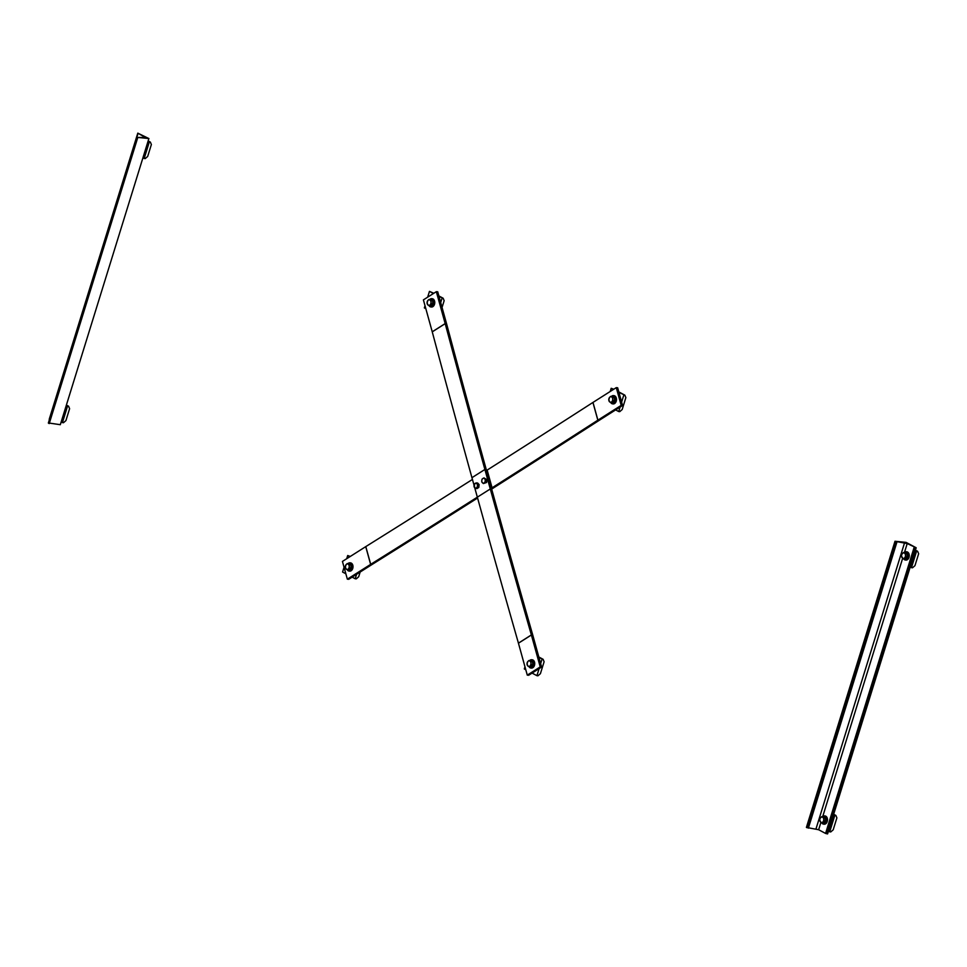 <?xml version="1.0" encoding="UTF-8"?>
<svg xmlns="http://www.w3.org/2000/svg" width="967" height="967" viewBox="0 0 967 967"><rect width="100%" height="100%" fill="white"/><g stroke="black" fill="none" stroke-linecap="round" stroke-linejoin="round"><path stroke-width="1.45" d="M541.605 667.049L540.227 666.916L531.391 634.993A5.875 3.663 57.6 0 0 531.366 634.932A13269.609 8265.094 -122.4 0 1 490.281 488.976L484.89 469.466A13269.609 8265.094 -122.4 0 1 445.195 323.643A5.875 3.663 57.6 0 0 445.171 323.582L436.335 291.671L437.725 291.804L446.561 323.727A7.833 4.883 -122.4 0 1 446.585 323.812A13267.651 8263.873 57.6 0 0 486.268 469.611L491.671 489.109A13267.651 8263.873 57.6 0 0 532.757 635.053A7.833 4.883 -122.4 0 1 532.781 635.138L541.605 667.049L528.671 675.256L527.281 675.123L540.227 666.916M474.048 485.241L471.944 477.686A13269.609 8265.094 57.6 0 1 432.249 331.862A5.875 3.663 -122.4 0 0 432.237 331.79L423.401 299.879L436.335 291.671M474.737 487.755L477.347 497.183A13269.609 8265.094 57.6 0 0 518.433 643.14A5.875 3.663 -122.4 0 1 518.445 643.212L527.281 675.123M491.429 488.226L492.07 487.815A13267.651 4556.589 164.5 0 0 597.836 420.186A7.833 2.696 -15.5 0 1 597.896 420.149L621.189 405.366L622.567 405.499L599.286 420.282A5.875 2.019 164.5 0 0 599.238 420.319A13269.609 4557.253 -15.5 0 1 493.46 487.948L491.671 489.097M477.577 498.029A13269.609 4557.253 -15.5 0 1 372.065 564.486A5.875 2.019 164.5 0 0 372.017 564.51L348.736 579.293L347.346 579.16L370.639 564.377A7.833 2.696 -15.5 0 1 370.699 564.341A13267.651 4556.589 164.5 0 0 477.347 497.159L490.281 488.976M622.567 405.499L617.659 387.779L616.281 387.634L592.989 402.417A7.833 2.696 164.5 0 0 592.928 402.453A13267.651 4556.589 -15.5 0 1 487.163 470.083L486.522 470.494M472.44 479.439A13267.651 4556.589 -15.5 0 1 365.792 546.609A7.833 2.696 164.5 0 0 365.731 546.645L342.439 561.428L347.346 579.16M621.189 405.366L616.281 387.634M483.983 477.903L486.885 479.668L486.558 482.497L483.343 483.56L481.784 481.929L481.784 480.49A2.466 1.741 -84.3 0 0 482.4 482.726A2.466 1.741 -84.3 0 0 484.116 482.944A2.466 1.741 -84.3 0 0 485.229 480.937A2.466 1.741 -84.3 0 0 484.612 478.701A2.466 1.741 -84.3 0 0 482.884 478.484A2.466 1.741 -84.3 0 0 481.784 480.49L482.098 479.088L483.983 477.903L485.543 479.535L485.216 482.364L483.343 483.56M486.885 479.668L485.543 479.535M486.558 482.497L485.216 482.364M476.223 482.823L476.84 483.633A2.466 1.741 -84.3 0 0 475.123 483.403A2.466 1.741 -84.3 0 0 474.023 485.422A2.466 1.741 -84.3 0 0 474.64 487.658L474.338 484.02L477.565 482.956L479.124 484.6L478.798 487.428L476.912 488.625L474.64 487.658A2.466 1.741 -84.3 0 0 476.356 487.876A2.466 1.741 -84.3 0 0 477.456 485.857A2.466 1.741 -84.3 0 0 476.84 483.633L477.783 484.467L477.456 487.295L475.571 488.492M478.798 487.428L477.456 487.295M479.124 484.6L477.783 484.467M438.873 295.95L443.128 298.223L444.143 300.689L442.052 307.446M433.446 293.509L429.457 291.381L433.832 293.267M443.128 298.223L439.018 296.482M429.457 291.381L427.668 297.171M425.021 305.741L424.356 307.893L425.831 308.691M440.698 302.574L442.088 298.114M430.714 306.007A3.252 2.285 95.7 0 0 430.98 306.055A3.252 2.285 95.7 0 0 433.397 303.928A3.252 2.285 95.7 0 0 432.346 299.818L432.068 299.975A3.252 2.285 95.7 0 1 432.853 303.88A3.252 2.285 95.7 0 1 430.436 305.995A3.252 2.285 95.7 0 1 429.783 305.79M430.4 299.601A3.252 2.285 95.7 0 1 431.077 299.528A3.252 2.285 95.7 0 1 431.886 299.83L432.068 299.975M431.355 299.577A3.252 2.285 95.7 0 1 431.633 299.577A3.252 2.285 95.7 0 1 432.152 299.722M429.686 299.528A4.158 2.925 95.7 0 1 431.717 298.67A4.158 2.925 95.7 0 1 433.99 304.242A4.158 2.925 95.7 0 1 430.895 306.95A4.158 2.925 95.7 0 1 428.961 305.548M431.983 298.718A4.158 2.925 95.7 0 1 432.249 298.73A4.158 2.925 95.7 0 1 434.509 304.303A4.158 2.925 95.7 0 1 431.415 307.01A4.158 2.925 95.7 0 1 431.161 306.962M428.973 299.456L429.832 299.988A2.78 1.946 -84.3 0 0 427.873 300.459A2.78 1.946 -84.3 0 0 427.076 303.058A2.78 1.946 -84.3 0 0 428.224 305.185L427.076 303.058L427.873 300.459L428.973 299.456L432.6 300.713L432.829 303.868L430.992 305.91L428.224 305.185A2.78 1.946 -84.3 0 0 430.17 304.714A2.78 1.946 -84.3 0 0 430.98 302.115L431.258 303.711L429.421 305.753M429.832 299.988L431.04 300.556L430.98 302.115A2.78 1.946 -84.3 0 0 429.832 299.988M432.6 300.713L431.04 300.556M432.829 303.868L431.258 303.711M349.897 556.702L347.697 555.529L350.284 556.448M347.697 555.529L346.706 558.708M344.059 567.278L342.584 572.041L345.86 573.782M360.147 572.053L358.684 576.755L356.255 578.87L355.203 578.762L356.581 574.313M352.145 577.13L355.203 578.762M348.942 570.143A3.252 2.285 95.7 0 0 349.22 570.192A3.252 2.285 95.7 0 0 351.637 568.076A3.252 2.285 95.7 0 0 350.586 563.966L350.308 564.112A3.252 2.285 95.7 0 1 351.094 568.016A3.252 2.285 95.7 0 1 348.664 570.143A3.252 2.285 95.7 0 1 348.023 569.926M348.64 563.737A3.252 2.285 95.7 0 1 349.317 563.664A3.252 2.285 95.7 0 1 350.127 563.966L350.308 564.112M349.583 563.713A3.252 2.285 95.7 0 1 349.861 563.713A3.252 2.285 95.7 0 1 350.38 563.858M347.915 563.664A4.158 2.925 95.7 0 1 349.957 562.818A4.158 2.925 95.7 0 1 352.218 568.378A4.158 2.925 95.7 0 1 349.123 571.098A4.158 2.925 95.7 0 1 347.201 569.684M350.211 562.854A4.158 2.925 95.7 0 1 350.477 562.867A4.158 2.925 95.7 0 1 352.75 568.439A4.158 2.925 95.7 0 1 349.655 571.146A4.158 2.925 95.7 0 1 349.389 571.098M347.201 563.592L348.06 564.124A2.78 1.946 -84.3 0 0 346.113 564.595A2.78 1.946 -84.3 0 0 345.304 567.206A2.78 1.946 -84.3 0 0 346.452 569.321L345.304 567.206L346.113 564.595L347.201 563.592L350.828 564.849L351.057 568.004L349.22 570.047L346.452 569.321A2.78 1.946 -84.3 0 0 348.41 568.85A2.78 1.946 -84.3 0 0 349.208 566.251L349.498 567.847L347.661 569.889M348.06 564.124L349.268 564.692L349.208 566.251A2.78 1.946 -84.3 0 0 348.06 564.124M350.828 564.849L349.268 564.692M351.057 568.004L349.498 567.847M618.807 391.913L624.851 395.14L625.867 397.606L622.18 409.537L619.738 411.652L618.699 411.543L620.077 407.083M613.38 389.471L611.192 388.299L613.767 389.23M624.851 395.14L618.953 392.445M611.192 388.299L610.201 391.49M615.628 409.911L618.699 411.543M621.624 402.079L623.812 395.032M612.437 402.925A3.252 2.285 95.7 0 0 612.703 402.973A3.252 2.285 95.7 0 0 615.121 400.846A3.252 2.285 95.7 0 0 614.069 396.736L613.791 396.893A3.252 2.285 95.7 0 1 614.577 400.797A3.252 2.285 95.7 0 1 612.159 402.913A3.252 2.285 95.7 0 1 611.507 402.707M612.123 396.518A3.252 2.285 95.7 0 1 612.812 396.434A3.252 2.285 95.7 0 1 613.61 396.748L613.791 396.893M613.078 396.494A3.252 2.285 95.7 0 1 613.356 396.494A3.252 2.285 95.7 0 1 613.876 396.639M611.41 396.446A4.158 2.925 95.7 0 1 613.441 395.588A4.158 2.925 95.7 0 1 615.713 401.16A4.158 2.925 95.7 0 1 612.619 403.868A4.158 2.925 95.7 0 1 610.685 402.465M613.707 395.636A4.158 2.925 95.7 0 1 613.972 395.648A4.158 2.925 95.7 0 1 616.233 401.22A4.158 2.925 95.7 0 1 613.138 403.928A4.158 2.925 95.7 0 1 612.885 403.88M610.697 396.373L611.555 396.905A2.78 1.946 -84.3 0 0 609.597 397.377A2.78 1.946 -84.3 0 0 608.799 399.975A2.78 1.946 -84.3 0 0 609.947 402.103L608.799 399.975L609.597 397.377L610.697 396.373L614.323 397.63L614.553 400.785L612.715 402.828L609.947 402.103A2.78 1.946 -84.3 0 0 611.893 401.631A2.78 1.946 -84.3 0 0 612.703 399.033L612.993 400.628L611.156 402.671M611.555 396.905L612.764 397.473L612.703 399.033A2.78 1.946 -84.3 0 0 611.555 396.905M614.323 397.63L612.764 397.473M614.553 400.785L612.993 400.628M538.837 657.004L543.079 659.276L544.107 661.742L540.408 673.673L537.978 675.788L536.927 675.679L539.115 668.632M543.079 659.276L538.982 657.536M524.984 666.795L524.307 668.946L525.794 669.744M532.08 673.092L536.927 675.679M540.662 663.628L542.04 659.18M530.665 667.061A3.252 2.285 95.7 0 0 530.943 667.109A3.252 2.285 95.7 0 0 533.361 664.994A3.252 2.285 95.7 0 0 532.309 660.884L532.031 661.029A3.252 2.285 95.7 0 1 532.817 664.933A3.252 2.285 95.7 0 1 530.399 667.061A3.252 2.285 95.7 0 1 529.747 666.843M530.363 660.654A3.252 2.285 95.7 0 1 531.04 660.582A3.252 2.285 95.7 0 1 531.85 660.884L532.031 661.029M531.318 660.63A3.252 2.285 95.7 0 1 531.584 660.63A3.252 2.285 95.7 0 1 532.104 660.775M529.638 660.582A4.158 2.925 95.7 0 1 531.681 659.736A4.158 2.925 95.7 0 1 533.941 665.296A4.158 2.925 95.7 0 1 530.847 668.016A4.158 2.925 95.7 0 1 528.925 666.601M531.935 659.772A4.158 2.925 95.7 0 1 532.201 659.784A4.158 2.925 95.7 0 1 534.473 665.356A4.158 2.925 95.7 0 1 531.379 668.064A4.158 2.925 95.7 0 1 531.113 668.016M528.925 660.509L529.783 661.041A2.78 1.946 -84.3 0 0 527.837 661.513A2.78 1.946 -84.3 0 0 527.027 664.124A2.78 1.946 -84.3 0 0 528.175 666.239L527.027 664.124L527.837 661.513L528.925 660.509L532.551 661.766L532.781 664.921L530.943 666.964L528.175 666.239A2.78 1.946 -84.3 0 0 530.134 665.767A2.78 1.946 -84.3 0 0 530.931 663.169L531.221 664.764L529.384 666.807M529.783 661.041L530.992 661.609L530.931 663.169A2.78 1.946 -84.3 0 0 529.783 661.041M532.551 661.766L530.992 661.609M532.781 664.921L531.221 664.764M48.652 422.99L60.317 424.694L148.894 138.547L137.797 137.435L145.473 137.507L137.797 133.144L148.894 138.547M137.797 137.435L49.22 423.594M66.397 405.052L68.584 406.213L69.6 408.678L65.913 420.609L63.471 422.724L62.432 422.615L67.533 406.116L66.276 405.439M55.373 399.431L50.211 416.1M68.584 406.213L67.533 406.116M61.163 421.95L62.432 422.615M148.156 140.916L150.344 142.076L151.372 144.542L147.673 156.473L145.231 158.588L144.192 158.479L149.305 141.968L148.036 141.303M137.133 135.283L131.971 151.964M150.344 142.076L149.305 141.968M142.935 157.802L144.192 158.479M906.079 542.366L916.172 547.757L907.215 543.575L894.995 541.266L906.079 542.366M894.995 541.266L806.405 827.414L818.638 829.734L825.576 833.433L827.595 833.905L916.172 547.757M915.447 550.114L917.623 551.287L918.65 553.74L914.951 565.671L912.522 567.786L911.47 567.689L916.583 551.178L915.326 550.501M910.213 567.013L911.47 567.689M917.623 551.287L916.583 551.178M904.907 552.665A3.252 2.285 95.7 0 1 905.583 552.58A3.252 2.285 95.7 0 1 907.542 556.049A3.252 2.285 95.7 0 1 904.943 559.059A3.252 2.285 95.7 0 1 904.29 558.853M905.861 552.64A3.252 2.285 95.7 0 1 906.127 552.64A3.252 2.285 95.7 0 1 908.086 556.11A3.252 2.285 95.7 0 1 905.487 559.119A3.252 2.285 95.7 0 1 905.209 559.059M904.181 552.592A4.158 2.925 95.7 0 1 906.224 551.734A4.158 2.925 95.7 0 1 908.714 556.17A4.158 2.925 95.7 0 1 905.39 560.014A4.158 2.925 95.7 0 1 903.468 558.612M906.478 551.782A4.158 2.925 95.7 0 1 906.744 551.794A4.158 2.925 95.7 0 1 909.246 556.218A4.158 2.925 95.7 0 1 905.922 560.074A4.158 2.925 95.7 0 1 905.656 560.026M903.468 552.52L907.094 553.777L907.324 556.919L905.487 558.974L902.719 558.249A2.78 1.946 -84.3 0 0 904.677 557.778A2.78 1.946 -84.3 0 0 905.475 555.179A2.78 1.946 -84.3 0 0 904.326 553.051A2.78 1.946 -84.3 0 0 902.38 553.523A2.78 1.946 -84.3 0 0 901.57 556.122L901.631 554.562L903.468 552.52L905.535 553.62L905.765 556.762L903.927 558.817M902.719 558.249L901.57 556.122A2.78 1.946 -84.3 0 0 902.719 558.249M907.324 556.919L905.765 556.762M907.094 553.777L905.535 553.62M833.675 814.262L835.863 815.423L836.89 817.889L833.191 829.819L830.75 831.934L829.71 831.825L834.823 815.314L833.554 814.649M828.453 831.149L829.71 831.825M835.863 815.423L834.823 815.314M823.147 816.801A3.252 2.285 95.7 0 1 823.824 816.728A3.252 2.285 95.7 0 1 825.77 820.185A3.252 2.285 95.7 0 1 823.171 823.195A3.252 2.285 95.7 0 1 822.518 822.99M824.089 816.777A3.252 2.285 95.7 0 1 824.367 816.777A3.252 2.285 95.7 0 1 826.314 820.246A3.252 2.285 95.7 0 1 823.715 823.255A3.252 2.285 95.7 0 1 823.449 823.207M822.421 816.728A4.158 2.925 95.7 0 1 824.452 815.882A4.158 2.925 95.7 0 1 826.954 820.306A4.158 2.925 95.7 0 1 823.63 824.162A4.158 2.925 95.7 0 1 821.696 822.748M824.718 815.918A4.158 2.925 95.7 0 1 824.984 815.93A4.158 2.925 95.7 0 1 827.474 820.354A4.158 2.925 95.7 0 1 824.15 824.21A4.158 2.925 95.7 0 1 823.896 824.162M821.708 816.656L825.334 817.913L825.564 821.068L823.727 823.11L820.959 822.385A2.78 1.946 -84.3 0 0 822.905 821.914A2.78 1.946 -84.3 0 0 823.715 819.315A2.78 1.946 -84.3 0 0 822.566 817.188A2.78 1.946 -84.3 0 0 820.62 817.659A2.78 1.946 -84.3 0 0 819.811 820.258L819.871 818.698L821.708 816.656L823.775 817.756L824.005 820.91L822.168 822.953M820.959 822.385L819.811 820.258A2.78 1.946 -84.3 0 0 820.959 822.385M825.564 821.068L824.005 820.91M825.334 817.913L823.775 817.756M432.237 331.79L445.171 323.582M432.249 331.862L445.195 323.643M471.944 477.686L484.89 469.466M518.433 643.14L531.366 634.932M518.445 643.212L531.391 634.993M592.928 402.453L597.836 420.186M592.989 402.417L597.896 420.149M487.163 470.083L492.07 487.815M365.792 546.609L370.699 564.341M365.731 546.645L370.639 564.377M137.169 137.109L48.592 423.256M138.039 133.361L136.963 136.855M807.046 827.752L895.623 541.593M808.364 828.151L896.941 542.003M815.991 828.912L904.568 542.765M818.638 829.734L820.923 822.361M822.76 816.426L902.682 558.225M904.52 552.278L907.215 543.575M825.576 833.433L914.153 547.274M826.906 833.832L915.483 547.685M48.35 423.038L136.927 136.879M49.22 419.291L137.797 133.144"/></g></svg>
